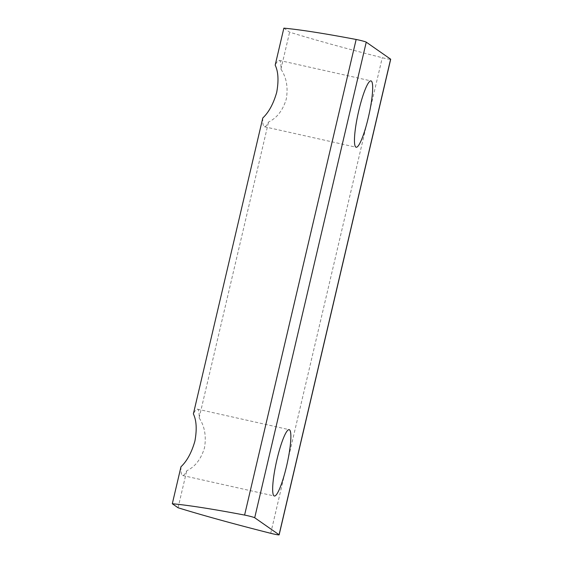 <?xml version="1.0" encoding="UTF-8"?>
<svg xmlns="http://www.w3.org/2000/svg" width="563" height="563" viewBox="0 0 563 563"><rect width="100%" height="100%" fill="white"/><g stroke="black" fill="none" stroke-linecap="round" stroke-linejoin="round"><path stroke-width="0.42" stroke-dasharray="2.81 2.11" d="M283.858 28.15L289.614 32.168A203.968 13.16 -166.8 0 0 382.263 57.715A6.798 0.436 -166.8 0 0 385.029 58.376A6.798 0.436 -166.8 0 0 390.694 59.256M262.787 117.984A33.991 5.426 102.6 0 0 264.448 126.745A33.991 5.426 102.6 0 0 268.544 122.002C276.926 118.04 282.837 110.397 286.286 99.074C288.249 87.342 286.468 77.37 280.937 69.158A33.991 5.426 102.6 0 0 279.276 60.396A33.991 5.426 102.6 0 0 275.18 65.139M180.983 466.755A33.991 5.426 102.6 0 0 182.644 475.517A33.991 5.426 102.6 0 0 186.74 470.774C195.122 466.804 201.04 459.162 204.489 447.845C206.445 436.114 204.665 426.142 199.133 417.929A33.991 5.426 102.6 0 0 197.479 409.167A33.991 5.426 102.6 0 0 193.376 413.911M178.063 507.763L186.74 470.774M199.133 417.929L268.544 122.002M280.937 69.158L289.614 32.168M270.712 533.309L382.263 57.715M264.448 126.745L356.147 147.246M182.644 475.517L274.343 496.017M279.276 60.396L370.982 80.896M197.479 409.167L289.178 429.668"/><path stroke-width="0.84" d="M270.712 533.309A6.798 0.436 -166.8 0 0 273.484 533.97A6.798 0.436 -166.8 0 0 279.142 534.85A6.798 0.436 -166.8 0 0 279.072 534.759L254.701 517.749A6.798 0.436 -166.8 0 0 244.595 515.075A203.968 13.16 -166.8 0 0 172.306 503.744L178.063 507.763A203.968 13.16 -166.8 0 0 270.712 533.309M358.765 110.721A33.991 5.426 102.6 0 0 356.147 147.246A33.991 5.426 102.6 0 0 368.364 117.421A33.991 5.426 102.6 0 0 370.982 80.896A33.991 5.426 102.6 0 0 358.765 110.721M254.701 517.749L366.253 42.155A6.798 0.436 -166.8 0 0 356.147 39.473A203.968 13.16 -166.8 0 0 283.858 28.15L275.18 65.139C278.319 71.684 278.826 80.762 276.693 92.374C273.421 103.81 268.783 112.347 262.787 117.984L193.376 413.911C196.515 420.448 197.022 429.527 194.889 441.146C191.617 452.582 186.979 461.118 180.983 466.755L172.306 503.744M276.968 459.492A33.991 5.426 102.6 0 0 274.343 496.017A33.991 5.426 102.6 0 0 286.56 466.192A33.991 5.426 102.6 0 0 289.178 429.668A33.991 5.426 102.6 0 0 276.968 459.492M366.253 42.155L390.623 59.164L279.072 534.759M279.142 534.85L390.694 59.256A6.798 0.436 -166.8 0 0 390.623 59.164M356.147 39.473L244.595 515.075"/></g></svg>
